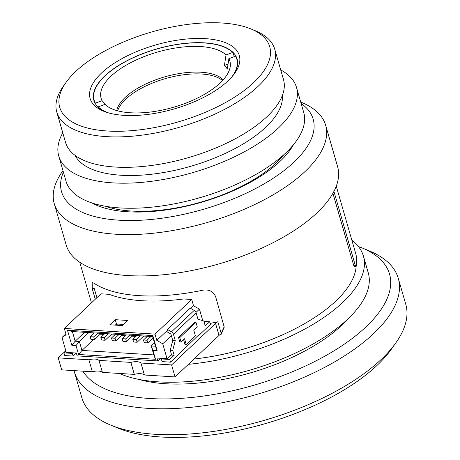 <?xml version="1.0" encoding="UTF-8"?>
<svg xmlns="http://www.w3.org/2000/svg" width="460" height="460" viewBox="0 0 460 460"><rect width="100%" height="100%" fill="white"/><g stroke="black" fill="none" stroke-linecap="round" stroke-linejoin="round"><path stroke-width="0.69" d="M82.886 371.174A161.356 69.213 -16.1 0 0 150.012 398.521A161.356 69.213 -16.1 0 0 347.495 341.941A161.356 69.213 -16.1 0 0 361.824 247.836A161.356 69.213 -16.1 0 0 358.386 246.508M74.037 370.628A168.573 72.306 -16.1 0 0 74.347 371.801A168.573 72.306 -16.1 0 0 148.045 408.353A168.573 72.306 -16.1 0 0 323.173 368.138A168.573 72.306 -16.1 0 0 398.274 278.306A168.573 72.306 -16.1 0 0 369.328 250.924L361.824 247.836M347.76 319.079A131.457 56.384 163.9 0 1 165.669 383.749A131.457 56.384 163.9 0 1 138.816 379.391M74.347 371.801L81.84 397.75A168.573 72.306 -16.1 0 0 110.785 425.132A168.573 72.306 -16.1 0 0 155.532 434.303A168.573 72.306 -16.1 0 0 395.859 342.849A168.573 72.306 -16.1 0 0 405.76 304.255L398.274 278.306M110.785 425.132L118.289 428.225A161.356 69.213 -16.1 0 0 161.121 437A161.356 69.213 -16.1 0 0 391.155 349.462L395.859 342.849M95.272 299.253L92.27 288.845L92.184 282.647L93.828 283.101A133.003 57.051 -16.1 0 0 203.09 290.139C209.3 289.323 213.486 291.542 215.659 296.798L224.233 327.152L221.093 334.431M194.005 359.024A133.003 57.051 -16.1 0 0 335.754 301.11A133.003 57.051 -16.1 0 0 356.178 265.903M354.631 266.478C354.447 267.07 354.142 266.719 353.728 265.437L332.908 193.292M202.768 357.926A130.939 56.166 -16.1 0 0 282.204 334.995M54.24 203.602L66.171 244.944A141.249 60.588 -16.1 0 0 127.92 275.569A141.249 60.588 -16.1 0 0 274.666 241.874A141.249 60.588 -16.1 0 0 337.594 166.606L325.657 125.264A141.249 60.588 163.9 0 1 262.735 200.531A141.249 60.588 163.9 0 1 115.989 234.232A141.249 60.588 163.9 0 1 54.24 203.602A141.249 60.588 163.9 0 1 62.537 171.264L62.968 170.654M300.714 102.034L301.403 102.321A141.249 60.588 163.9 0 1 325.657 125.264M119.364 373.451A141.249 60.588 -16.1 0 0 158.602 381.875A141.249 60.588 -16.1 0 0 305.348 348.18A141.249 60.588 -16.1 0 0 368.276 272.912L363.417 256.088A141.249 60.588 163.9 0 1 188.399 364.32M351.865 240.229A141.249 60.588 163.9 0 1 363.417 256.088M301.139 103.506A130.939 56.166 163.9 0 1 271.716 179.222A130.939 56.166 163.9 0 1 118.806 220.185A130.939 56.166 163.9 0 1 63.394 172.126M91.994 202.963A113.93 48.869 -16.1 0 0 97.468 205.585A113.93 48.869 -16.1 0 0 127.713 211.778A113.93 48.869 -16.1 0 0 290.133 149.971A113.93 48.869 -16.1 0 0 293.371 144.843M93.587 203.469A111.561 47.851 -16.1 0 0 98.722 206.086M105.478 206.264A108.255 46.437 -16.1 0 0 131.273 211.031A108.255 46.437 -16.1 0 0 283.716 154.819M58.759 156.055L65.987 181.108A123.723 53.067 -16.1 0 0 120.077 207.937A123.723 53.067 -16.1 0 0 248.613 178.417A123.723 53.067 -16.1 0 0 303.732 112.487L296.499 87.434A123.723 53.067 163.9 0 1 241.379 153.364A123.723 53.067 163.9 0 1 112.844 182.879A123.723 53.067 163.9 0 1 58.759 156.055A123.723 53.067 163.9 0 1 62.784 132.819M280.709 69.914A123.723 53.067 163.9 0 1 296.499 87.434M75.026 155.33A108.255 46.437 -16.1 0 0 120.94 175.237A108.255 46.437 -16.1 0 0 229.712 151.282A108.255 46.437 -16.1 0 0 282.348 95.49M56.781 112.033L65.561 142.456A113.413 48.645 -16.1 0 0 115.144 167.049A113.413 48.645 -16.1 0 0 232.967 139.989A113.413 48.645 -16.1 0 0 283.492 79.557L274.712 49.134A113.413 48.645 163.9 0 1 224.187 109.566A113.413 48.645 163.9 0 1 106.363 136.62A113.413 48.645 163.9 0 1 56.781 112.033A113.413 48.645 163.9 0 1 63.445 86.066L66.131 82.288A109.29 46.88 163.9 0 1 221.939 23A109.29 46.88 163.9 0 1 250.953 28.945A109.29 46.88 163.9 0 1 241.247 92.684A109.29 46.88 163.9 0 1 107.49 131.008A109.29 46.88 163.9 0 1 66.131 82.288M250.953 28.945L255.237 30.711A113.413 48.645 163.9 0 1 274.712 49.134M205.361 38.646A77.631 33.298 -16.1 0 0 110.348 65.866A77.631 33.298 -16.1 0 0 103.46 111.142A77.631 33.298 -16.1 0 0 124.068 115.362A77.631 33.298 -16.1 0 0 234.738 73.249A77.631 33.298 -16.1 0 0 205.361 38.646M233.674 74.681A74.537 31.97 -16.1 0 0 237.101 59.018A74.537 31.97 -16.1 0 0 204.516 42.855A74.537 31.97 -16.1 0 0 127.081 60.639A74.537 31.97 -16.1 0 0 93.874 100.355A74.537 31.97 -16.1 0 0 105.127 111.786M98.423 83.392A74.537 31.97 -16.1 0 0 98.325 83.53A74.537 31.97 -16.1 0 0 93.909 100.475M95.168 103.523L95.375 103.155A74.232 31.843 163.9 0 1 98.52 83.254A74.232 31.843 163.9 0 1 204.349 42.981A74.232 31.843 163.9 0 1 224.06 47.018A74.232 31.843 163.9 0 1 232.725 52.457L233.082 52.618A74.537 31.97 -16.1 0 0 224.371 47.15A74.537 31.97 -16.1 0 0 224.215 47.087M237.136 59.139A74.537 31.97 -16.1 0 0 235.945 56.327L235.589 56.172A74.232 31.843 163.9 0 1 231.84 76.895M223.18 79.862A56.706 24.322 -16.1 0 0 201.112 72.226A56.706 24.322 -16.1 0 0 125.246 97.37A56.706 24.322 -16.1 0 0 116.765 110.572M228.056 64.084L224.428 65.423L226.015 54.935A67.016 28.744 -16.1 0 0 172.069 48.599A67.016 28.744 -16.1 0 0 110.912 76.262A67.016 28.744 -16.1 0 0 102.085 100.682L107.036 106.11M224.428 65.423A62.531 26.824 163.9 0 1 227.292 69.138L228.879 58.65L235.589 56.172M107.853 112.683A74.232 31.843 163.9 0 1 98.239 106.87L104.949 104.391A67.016 28.744 -16.1 0 0 158.895 110.728A67.016 28.744 -16.1 0 0 220.052 83.064A67.016 28.744 -16.1 0 0 230.126 67.183A67.016 28.744 -16.1 0 0 228.879 58.65M222.542 80.557A56.706 24.322 -16.1 0 0 201.63 74.014A56.706 24.322 -16.1 0 0 117.674 110.825M336.266 186.179L355.689 253.471A134.55 57.713 163.9 0 1 356.12 266.208L354.459 266.777M217.827 321.764L221.185 333.402L220.57 334.202A10.31 4.422 -16.1 0 0 219.023 335.421L215.562 323.426A10.31 4.422 163.9 0 1 217.827 321.764A130.939 56.166 163.9 0 1 210.157 323.42M221.185 333.402L224.187 326.732M92.27 288.845L94.116 288.075L96.905 297.718M333.931 191.406L355.218 265.167L353.728 265.437M356.12 266.208C355.931 266.8 355.632 266.455 355.218 265.167M64.319 328.463L154.991 334.115L156.802 340.377L162.731 343.792L167.032 358.679L156.958 358.053L157.78 360.916L77.182 355.891L76.36 353.027L66.286 352.4L61.985 337.513L66.131 334.73L64.319 328.463L101.033 293.819L109.123 294.325A130.939 56.166 -16.1 0 0 183.615 298.966L191.705 299.471L193.511 305.733L199.445 309.149L202.774 320.689M170.505 362.147L169.728 359.461L161.333 358.938L162.11 361.623L170.505 362.147L198.07 335.564L198.197 336.013L210.456 324.444L209.679 321.759L205.453 321.5A130.939 56.166 163.9 0 1 204.044 321.759M154.991 334.115L191.705 299.471M122.435 325.565L109.837 324.783L115.236 319.688L127.828 320.471L122.435 325.565M65.803 350.733L58.242 357.868L88.889 359.777A10.31 4.422 163.9 0 1 98.963 360.404L130.864 362.394A10.31 4.422 163.9 0 1 140.938 363.02L171.586 364.929L215.562 323.426M198.197 336.013L197.633 335.972M76.349 353.027L73.117 356.074L64.722 355.551L63.946 352.872L65.889 351.037M58.242 357.868L61.703 369.857L92.345 371.766A10.31 4.422 163.9 0 1 102.425 372.393L134.326 374.382A10.31 4.422 163.9 0 1 144.4 375.009L175.041 376.918L219.023 335.421M195.966 312.426L199.445 309.149M156.802 340.377L167.308 330.464M190.681 308.407L193.511 305.733M155.497 359.277L152.915 350.33L157.113 350.589L152.772 335.558L67.471 330.24L71.812 345.276L76.009 345.535L78.591 354.487L155.497 359.277L153.824 354.907L81.955 350.428L78.591 354.487M115.236 319.688L116.478 323.984L115.27 325.122M123.636 324.432L116.478 323.984M161.333 358.938L161.943 358.363M209.679 321.759L205.252 325.939L203.832 321.017L197.944 319.177L196.109 312.823A3.093 2.145 -133.3 0 0 194.177 310.419L190.221 308.142L167.549 329.538L171.505 331.815A3.093 2.145 -133.3 0 1 173.431 334.219L175.266 340.572L172.736 350.365L174.156 355.281L169.728 359.461M186.248 344.574L184.569 338.755L181.056 342.067L179.797 341.987L178.509 337.513L194.701 322.23L195.96 322.31L197.254 326.784L193.746 330.096L195.425 335.909L186.248 344.574L184.989 344.494L183.597 339.675M171.586 364.929L175.041 376.918M140.938 363.02L144.4 375.009M134.326 374.382L130.864 362.394M98.963 360.404L102.425 372.393M92.345 371.766L88.889 359.777M63.946 352.872L72.341 353.395L73.117 356.074M72.341 353.395L72.95 352.814M65.872 333.845L61.985 337.513M162.731 343.792L171.373 335.639L172.747 340.417L170.217 350.204L171.637 355.126L174.156 355.281M160.574 358.277L157.78 360.916M167.032 358.679L171.459 354.499M157.113 350.589L155.434 346.219L151.236 345.96L152.915 350.33M154.48 342.901L151.236 345.96L153.824 354.907M93.506 339.526L81.955 350.428L79.373 341.481L76.009 345.535M88.809 332.58L79.373 341.481L75.175 341.216L71.812 345.276M84.611 332.315L75.175 341.216L72.387 331.556L67.471 330.24M72.387 331.556L152.645 336.559L152.772 335.558M152.645 336.559L155.434 346.219M172.736 350.365L170.217 350.204M175.266 340.572L172.747 340.417M171.373 335.639L170.913 334.063L166.963 331.786L167.549 329.538M178.509 337.513L179.768 337.594L195.96 322.31M181.056 342.067L179.768 337.594M100.199 334.184L103.937 334.42M110.86 334.851L114.603 335.087M121.526 335.518L125.264 335.748M132.187 336.179L135.924 336.415M142.847 336.846L146.59 337.077M117.996 325.289L117.858 324.829L115.719 324.697M289.34 151.064A111.561 47.851 -16.1 0 0 292.29 146.119M143.485 340.003L147.016 340.222L147.786 342.907L144.262 342.688L143.485 340.003L147.482 336.237M132.825 339.342L136.35 339.56L137.126 342.246L133.601 342.027L132.825 339.342L136.821 335.57M122.164 338.675L125.689 338.893L126.465 341.579L122.935 341.36L122.164 338.675L126.155 334.903M111.498 338.014L115.029 338.232L115.799 340.917L112.274 340.693L111.498 338.014L115.495 334.242M100.838 337.347L104.362 337.565L105.139 340.25L101.614 340.032L100.838 337.347L104.834 333.575M90.177 336.685L93.702 336.904L94.478 339.589L90.948 339.365L90.177 336.685L94.168 332.913M153.048 337.945L147.786 342.907M147.016 340.222L151.006 336.455M136.35 339.56L140.346 335.788M143.744 336.001L137.126 342.246M125.689 338.893L129.685 335.127M133.078 335.334L126.465 341.579M115.029 338.232L119.019 334.46M122.417 334.673L115.799 340.917M104.362 337.565L108.359 333.799M117.409 325.254L117.858 324.829M111.757 334.006L105.139 340.25M93.702 336.904L97.698 333.132M101.091 333.345L94.478 339.589M234.249 56.666L233.082 52.618M226.015 54.935L232.725 52.457M98.239 106.87L98.032 107.237M95.375 103.155L102.085 100.682M196.109 312.823L173.431 334.219M194.177 310.419L171.505 331.815M79.752 262.257L91.471 302.847M224.06 47.018L224.371 47.15"/></g></svg>

